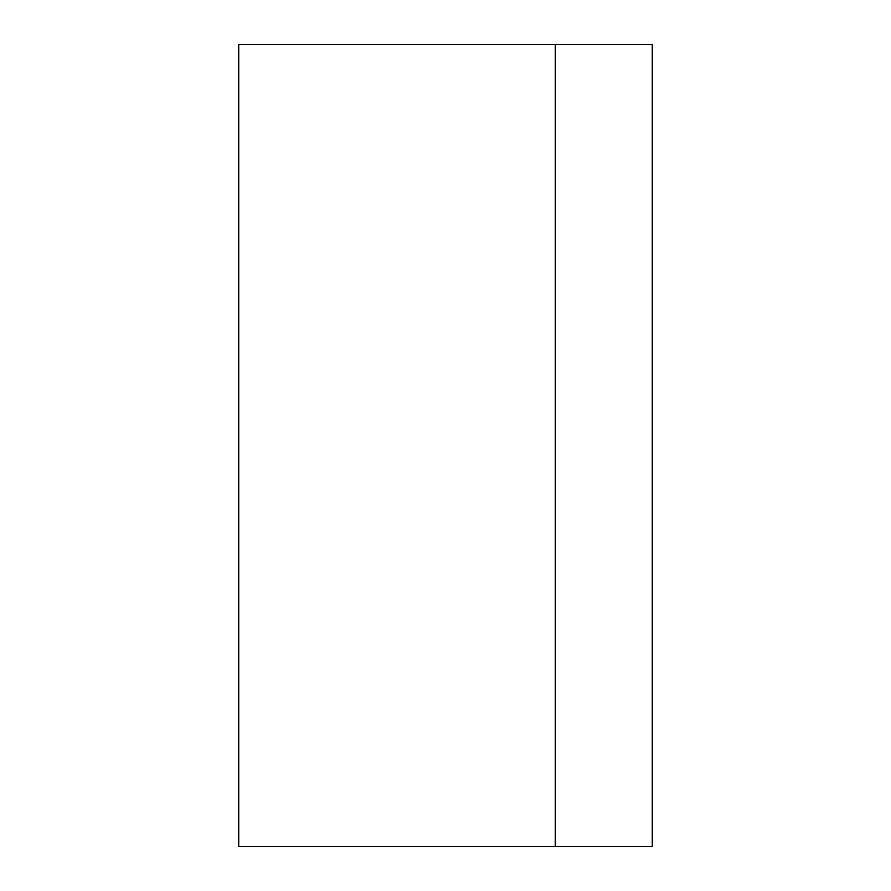 <?xml version="1.0" encoding="UTF-8"?>
<svg xmlns="http://www.w3.org/2000/svg" width="891" height="891" viewBox="0 0 891 891"><rect width="100%" height="100%" fill="white"/><g stroke="black" fill="none" stroke-linecap="round" stroke-linejoin="round"><path stroke-width="1.34" d="M555.271 846.45L555.271 44.55L238.732 44.55L238.732 846.45L555.271 846.45L555.271 44.55L652.268 44.55L652.268 846.45L555.271 846.45"/></g></svg>
